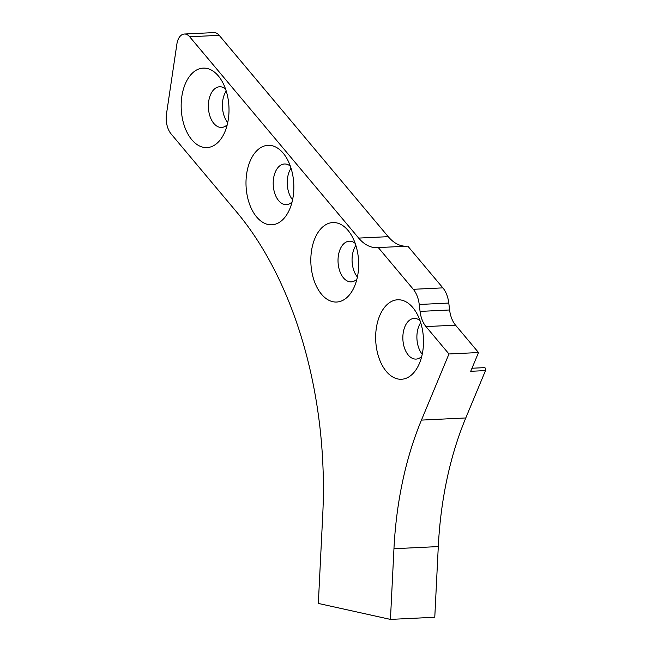 <?xml version="1.0" encoding="UTF-8"?>
<svg xmlns="http://www.w3.org/2000/svg" width="652" height="652" viewBox="0 0 652 652"><rect width="100%" height="100%" fill="white"/><g stroke="black" fill="none" stroke-linecap="round" stroke-linejoin="round"><path stroke-width="0.98" d="M388.225 236.66L358.673 238.094L189.659 36.765A13.879 8.329 -92.8 0 0 184.353 34.026L213.905 32.6A13.879 8.329 87.2 0 1 219.211 35.33L388.225 236.66A48.566 29.161 -92.8 0 0 405.731 246.244M184.353 34.026A13.879 8.329 -92.8 0 0 178.077 39.617A13.879 8.329 -92.8 0 0 176.912 43.92L166.505 113.864A18.5 11.108 -92.8 0 0 171.15 133.986L236.668 212.039A323.759 194.394 87.2 0 1 322.748 514.632L318.331 603.434L390.442 619.4L393.955 548.723A277.507 166.619 87.2 0 1 421.445 420.1L448.967 353.971L425.984 326.587A23.13 13.888 -92.8 0 1 420.059 311.403L419.228 304.484A23.13 13.888 87.2 0 0 413.303 289.301L378.282 247.573L407.834 246.146L442.863 287.866A23.13 13.888 -92.8 0 1 448.788 303.05L419.228 304.484M420.695 322.642A20.351 12.217 -92.8 0 0 418.943 325.951A20.351 12.217 -92.8 0 0 422.227 354.264M421.738 356.391A20.351 12.217 87.2 0 1 416.074 359.089A20.351 12.217 87.2 0 1 404.533 348.16A20.351 12.217 87.2 0 1 404.908 326.628A20.351 12.217 87.2 0 1 414.11 318.437A20.351 12.217 87.2 0 1 420.002 320.58M355.87 245.421A20.351 12.217 -92.8 0 0 354.117 248.73A20.351 12.217 -92.8 0 0 357.394 277.043M356.905 279.162A20.351 12.217 87.2 0 1 351.249 281.868A20.351 12.217 87.2 0 1 339.708 270.939A20.351 12.217 87.2 0 1 340.075 249.406A20.351 12.217 87.2 0 1 349.276 241.216A20.351 12.217 87.2 0 1 355.177 243.359M291.036 168.2A20.351 12.217 -92.8 0 0 289.284 171.509A20.351 12.217 -92.8 0 0 292.569 199.822M292.08 201.941A20.351 12.217 87.2 0 1 286.415 204.646A20.351 12.217 87.2 0 1 274.883 193.717A20.351 12.217 87.2 0 1 275.25 172.185A20.351 12.217 87.2 0 1 284.451 163.994A20.351 12.217 87.2 0 1 290.344 166.138M226.211 90.978A20.351 12.217 -92.8 0 0 224.459 94.287A20.351 12.217 -92.8 0 0 227.735 122.6M227.246 124.719A20.351 12.217 87.2 0 1 221.59 127.425A20.351 12.217 87.2 0 1 210.05 116.488A20.351 12.217 87.2 0 1 210.417 94.964A20.351 12.217 87.2 0 1 219.618 86.773A20.351 12.217 87.2 0 1 225.519 88.916M379.668 315.796A39.78 23.88 87.2 0 1 416.22 312.406A39.78 23.88 87.2 0 1 419.489 363.229A39.78 23.88 87.2 0 1 418.755 364.892A39.78 23.88 87.2 0 1 385.772 370.768A39.78 23.88 87.2 0 1 379.668 315.796M314.834 238.575A39.78 23.88 87.2 0 1 351.387 235.185A39.78 23.88 87.2 0 1 354.655 286.008A39.78 23.88 87.2 0 1 353.93 287.671A39.78 23.88 87.2 0 1 320.947 293.547A39.78 23.88 87.2 0 1 314.834 238.575M250.009 161.354A39.78 23.88 87.2 0 1 286.562 157.963A39.78 23.88 87.2 0 1 289.83 208.787A39.78 23.88 87.2 0 1 289.097 210.449A39.78 23.88 87.2 0 1 256.122 216.325A39.78 23.88 87.2 0 1 250.009 161.354M185.176 84.132A39.78 23.88 87.2 0 1 221.729 80.742A39.78 23.88 87.2 0 1 224.997 131.565A39.78 23.88 87.2 0 1 224.272 133.22A39.78 23.88 87.2 0 1 191.289 139.104A39.78 23.88 87.2 0 1 185.176 84.132M471.991 368.241L484.477 367.638A1.85 1.108 87.2 0 1 485.528 368.633A1.85 1.108 87.2 0 1 485.495 370.589L470.711 371.306L478.527 352.545L455.536 325.161A23.13 13.888 87.2 0 1 449.611 309.977L448.788 303.05M421.445 420.1L465.781 417.956L485.495 370.589M465.781 417.956A277.507 166.619 -92.8 0 0 438.291 546.58L393.955 548.723M390.442 619.4L434.778 617.257L438.291 546.58M358.673 238.094A48.566 29.161 -92.8 0 0 377.231 247.662A48.566 29.161 -92.8 0 0 378.282 247.573M478.527 352.545L448.967 353.971M219.211 35.33L189.659 36.765M413.303 289.301L442.863 287.866M455.536 325.161L425.984 326.587M449.611 309.977L420.059 311.403"/></g></svg>
